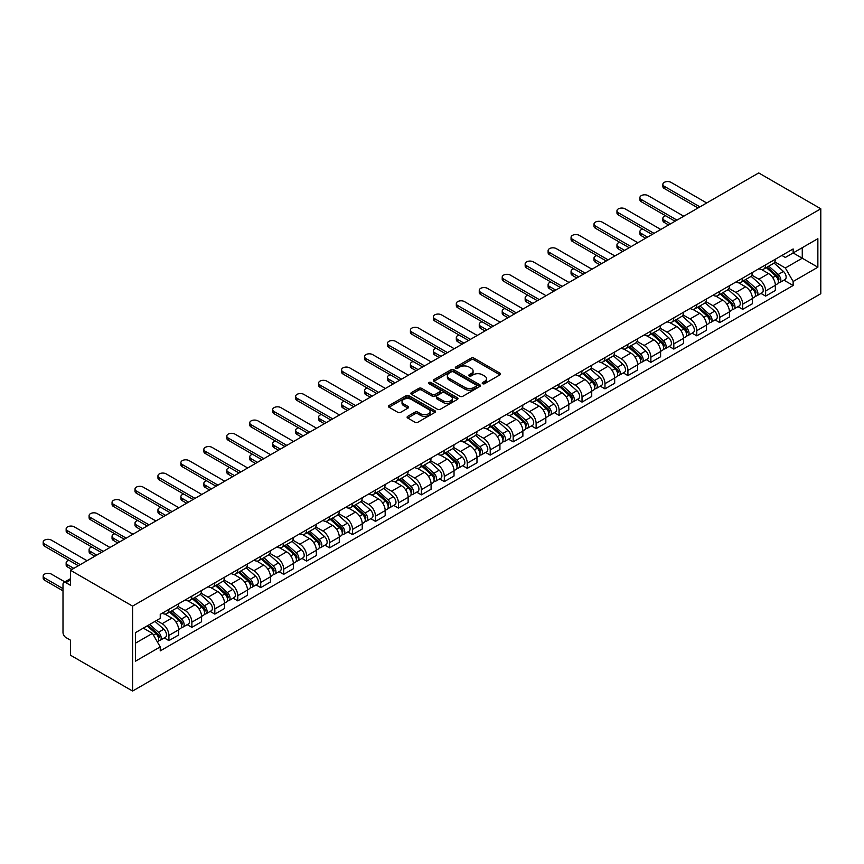 <?xml version="1.0" encoding="UTF-8"?>
<svg xmlns="http://www.w3.org/2000/svg" width="864" height="864" viewBox="0 0 864 864"><rect width="100%" height="100%" fill="white"/><g stroke="black" fill="none" stroke-linecap="round" stroke-linejoin="round"><path stroke-width="1.3" d="M482.62 383.692A1.426 0.821 0 0 0 484.639 383.692L499.975 374.836A2.041 1.177 0 0 0 500.58 374.004A2.041 1.177 0 0 0 499.975 373.172L473.99 358.16A2.041 1.177 0 0 0 471.096 358.16L455.76 367.016A1.426 0.821 0 0 0 455.339 367.6A1.426 0.821 0 0 0 455.76 368.183A1.426 0.821 0 0 0 457.78 368.183L459.767 367.038A6.534 3.769 0 0 1 469.001 367.038L471.172 368.291A6.534 3.769 0 0 1 473.083 370.958A6.534 3.769 0 0 1 471.172 373.626L469.184 374.771A1.426 0.821 0 0 0 468.763 375.354A1.426 0.821 0 0 0 469.184 375.937A1.426 0.821 0 0 0 471.204 375.937L473.191 374.792A6.534 3.769 0 0 1 482.436 374.792L484.596 376.045A6.534 3.769 0 0 1 486.518 378.713A6.534 3.769 0 0 1 484.596 381.38L482.62 382.525A1.426 0.821 0 0 0 482.198 383.108A1.426 0.821 0 0 0 482.62 383.692L482.62 382.525M407.7 416.351A2.041 1.177 0 0 0 407.106 417.193A2.041 1.177 0 0 0 407.7 418.025L415.001 422.237A2.041 1.177 0 0 0 417.884 422.237L434.927 412.398A2.041 1.177 0 0 0 435.521 411.566A2.041 1.177 0 0 0 434.927 410.724L408.931 395.723A2.041 1.177 0 0 0 406.048 395.723L389.005 405.562A2.041 1.177 0 0 0 388.4 406.393A2.041 1.177 0 0 0 389.005 407.225L397.807 412.312A2.041 1.177 0 0 0 400.702 412.312L407.992 408.1A2.041 1.177 0 0 0 408.596 407.268A2.041 1.177 0 0 0 407.992 406.436L403.628 403.909A5.465 3.154 0 0 1 402.03 401.684A5.465 3.154 0 0 1 405.4 398.768A5.465 3.154 0 0 1 411.35 399.449L428.458 409.331A5.465 3.154 0 0 1 430.067 411.566A5.465 3.154 0 0 1 426.686 414.472A5.465 3.154 0 0 1 420.736 413.791L417.884 412.15A2.041 1.177 0 0 0 415.001 412.15L407.7 416.351L407.7 418.025M132.581 606.118L70.492 570.283L758.711 172.94L820.8 208.786L132.581 606.118L132.581 691.06L820.8 293.717L820.8 208.786M459.907 396.306A2.041 1.177 0 0 0 462.791 396.306L479.833 386.467A2.041 1.177 0 0 0 480.438 385.636A2.041 1.177 0 0 0 479.833 384.804L453.838 369.792A2.041 1.177 0 0 0 450.954 369.792L433.912 379.631A2.041 1.177 0 0 0 433.318 380.462A2.041 1.177 0 0 0 433.912 381.294L459.907 396.306M429.505 384.005A1.426 0.821 0 0 1 430.952 384.21L457.358 399.449L440.338 409.266A2.041 1.177 0 0 1 437.454 409.266L411.458 394.265L418.748 390.085L418.748 388.379L411.458 392.591A2.041 1.177 0 0 0 410.864 393.433A2.041 1.177 0 0 0 411.458 394.265L411.458 392.591M418.748 390.085A2.041 1.177 0 0 1 421.643 390.085L421.643 388.379A2.041 1.177 0 0 0 418.748 388.379M421.643 388.379L432.184 394.47A2.041 1.177 0 0 0 435.067 394.47L439.906 391.673A2.041 1.177 0 0 0 440.51 390.841A2.041 1.177 0 0 0 439.906 390.01L428.933 383.67A1.426 0.821 0 0 1 428.512 383.087A1.426 0.821 0 0 1 429.397 382.331A1.426 0.821 0 0 1 430.952 382.504L457.38 397.764A2.041 1.177 0 0 1 457.974 398.596A2.041 1.177 0 0 1 457.38 399.427L457.38 397.764M70.492 570.283L70.492 585.317L65.934 582.682A4.158 2.398 -120 0 0 63.85 582.476A4.158 2.398 -120 0 0 62.996 584.377L62.996 632.459A4.158 2.398 -120 0 0 65.934 637.546L70.492 640.181L70.492 655.214L132.581 691.06M765.634 264.838A9.569 5.53 60 0 1 763.646 269.136L773.356 263.531A9.569 5.53 -120 0 0 775.343 259.232M751.853 275.152L758.862 279.202A9.569 5.53 60 0 1 765.634 290.92L775.343 285.314A9.569 5.53 -120 0 0 768.571 273.586L761.627 269.579M775.343 285.314L775.343 290.498L765.634 296.104L760.979 293.414M763.646 269.136A9.569 5.53 60 0 1 758.938 268.704M765.634 290.92L765.634 296.104M742.684 278.089A9.569 5.53 60 0 1 740.696 282.388L750.406 276.782A9.569 5.53 -120 0 0 752.393 272.484M738.029 306.666L742.684 309.344L752.393 303.739L752.393 298.566A9.569 5.53 -120 0 0 745.621 286.837L738.677 282.83M740.696 282.388A9.569 5.53 60 0 1 735.988 281.956M728.903 288.392L735.912 292.442A9.569 5.53 60 0 1 742.684 304.171L742.684 309.344M719.734 291.341A9.569 5.53 60 0 1 717.746 295.639L727.456 290.034A9.569 5.53 -120 0 0 729.443 285.736M715.079 319.907L719.734 322.596L729.443 316.991L729.443 311.818A9.569 5.53 -120 0 0 722.671 300.089L715.727 296.082M717.746 295.639A9.569 5.53 60 0 1 713.038 295.207M705.953 301.644L712.962 305.694A9.569 5.53 60 0 1 719.734 317.423L719.734 322.596M696.784 304.592A9.569 5.53 60 0 1 694.796 308.891L704.506 303.286A9.569 5.53 -120 0 0 706.493 298.987M692.118 333.158L696.784 335.848L706.493 330.242L706.493 325.058A9.569 5.53 -120 0 0 699.721 313.34L692.766 309.334M694.796 308.891A9.569 5.53 60 0 1 690.088 308.459M683.003 314.896L690.012 318.946A9.569 5.53 60 0 1 696.784 330.664L696.784 335.848M673.823 317.844A9.569 5.53 60 0 1 671.846 322.142L681.556 316.537A9.569 5.53 -120 0 0 683.543 312.239M669.168 346.41L673.834 349.099L683.543 343.494L683.543 338.31A9.569 5.53 -120 0 0 676.771 326.592L669.816 322.574M671.846 322.142A9.569 5.53 60 0 1 667.138 321.71M660.053 328.147L667.062 332.197A9.569 5.53 60 0 1 673.834 343.915L673.834 349.099M650.873 331.096A9.569 5.53 60 0 1 648.896 335.394L658.606 329.789A9.569 5.53 -120 0 0 660.582 325.49M646.218 359.662L650.873 362.351L660.593 356.746L660.593 351.562A9.569 5.53 -120 0 0 653.821 339.844L646.866 335.826M648.896 335.394A9.569 5.53 60 0 1 644.188 334.962M637.103 341.399L644.112 345.449A9.569 5.53 60 0 1 650.873 357.167L650.873 362.351M627.923 344.347A9.569 5.53 60 0 1 625.946 348.635L635.656 343.03A9.569 5.53 -120 0 0 637.632 338.742M623.268 372.913L627.923 375.602L637.632 369.997L637.632 364.813A9.569 5.53 -120 0 0 630.871 353.095L623.916 349.078M625.946 348.635A9.569 5.53 60 0 1 621.238 348.203M614.142 354.65L621.162 358.7A9.569 5.53 60 0 1 627.923 370.418L627.923 375.602M604.973 357.599A9.569 5.53 60 0 1 602.996 361.886L612.706 356.281A9.569 5.53 -120 0 0 614.682 351.983M600.318 386.165L604.973 388.854L614.682 383.249L614.682 378.065A9.569 5.53 -120 0 0 607.921 366.347L600.966 362.329M602.996 361.886A9.569 5.53 60 0 1 598.288 361.454M591.192 367.902L598.212 371.952A9.569 5.53 60 0 1 604.973 383.67L604.973 388.854M582.023 370.84A9.569 5.53 60 0 1 580.046 375.138L589.756 369.533A9.569 5.53 -120 0 0 591.732 365.234M577.368 399.416L582.023 402.106L591.732 396.5L591.732 391.316A9.569 5.53 -120 0 0 584.971 379.598L578.016 375.581M580.046 375.138A9.569 5.53 60 0 1 575.338 374.706M568.242 381.154L575.262 385.204A9.569 5.53 60 0 1 582.023 396.922L582.023 402.106M559.073 384.091A9.569 5.53 60 0 1 557.096 388.39L566.806 382.784A9.569 5.53 -120 0 0 568.782 378.486M554.418 412.668L559.073 415.357L568.782 409.741L568.782 404.568A9.569 5.53 -120 0 0 562.021 392.839L555.066 388.832M557.096 388.39A9.569 5.53 60 0 1 552.377 387.958M545.292 394.405L552.312 398.444A9.569 5.53 60 0 1 559.073 410.173L559.073 415.357M536.123 397.343A9.569 5.53 60 0 1 534.146 401.641L543.856 396.036A9.569 5.53 -120 0 0 545.832 391.738M531.468 425.92L536.123 428.598L545.832 422.993L545.832 417.82A9.569 5.53 -120 0 0 539.071 406.091L532.116 402.084M534.146 401.641A9.569 5.53 60 0 1 529.427 401.209M522.342 407.646L529.362 411.696A9.569 5.53 60 0 1 536.123 423.425L536.123 428.598M513.173 410.594A9.569 5.53 60 0 1 511.196 414.893L520.906 409.288A9.569 5.53 -120 0 0 522.882 404.989M508.518 439.16L513.173 441.85L522.882 436.244L522.882 431.071A9.569 5.53 -120 0 0 516.121 419.342L509.166 415.336M511.196 414.893A9.569 5.53 60 0 1 506.477 414.461M499.392 420.898L506.412 424.948A9.569 5.53 60 0 1 513.173 436.676L513.173 441.85M490.223 423.846A9.569 5.53 60 0 1 488.246 428.144L497.956 422.539A9.569 5.53 -120 0 0 499.932 418.241M485.568 452.412L490.223 455.101L499.932 449.496L499.932 444.312A9.569 5.53 -120 0 0 493.171 432.594L486.216 428.587M488.246 428.144A9.569 5.53 60 0 1 483.527 427.712M476.442 434.149L483.462 438.199A9.569 5.53 60 0 1 490.223 449.917L490.223 455.101M467.273 437.098A9.569 5.53 60 0 1 465.296 441.396L475.006 435.791A9.569 5.53 -120 0 0 476.982 431.492M462.618 465.664L467.273 468.353L476.982 462.748L476.982 457.564A9.569 5.53 -120 0 0 470.221 445.846L463.266 441.828M465.296 441.396A9.569 5.53 60 0 1 460.577 440.964M453.492 447.401L460.501 451.451A9.569 5.53 60 0 1 467.273 463.169L467.273 468.353M444.323 450.349A9.569 5.53 60 0 1 442.336 454.648L452.056 449.032A9.569 5.53 -120 0 0 454.032 444.744M439.668 478.915L444.323 481.604L454.032 475.999L454.032 470.815A9.569 5.53 -120 0 0 447.26 459.097L440.316 455.08M442.336 454.648A9.569 5.53 60 0 1 437.627 454.216M430.542 460.652L437.551 464.702A9.569 5.53 60 0 1 444.323 476.42L444.323 481.604M421.373 463.601A9.569 5.53 60 0 1 419.386 467.888L429.106 462.283A9.569 5.53 -120 0 0 431.082 457.996M416.718 492.167L421.373 494.856L431.082 489.251L431.082 484.067A9.569 5.53 -120 0 0 424.31 472.349L417.366 468.331M419.386 467.888A9.569 5.53 60 0 1 414.677 467.456M407.592 473.904L414.601 477.954A9.569 5.53 60 0 1 421.373 489.672L421.373 494.856M398.423 476.852A9.569 5.53 60 0 1 396.436 481.14L406.145 475.535A9.569 5.53 -120 0 0 408.132 471.236M393.768 505.418L398.423 508.108L408.132 502.502L408.132 497.318A9.569 5.53 -120 0 0 401.36 485.6L394.416 481.583M396.436 481.14A9.569 5.53 60 0 1 391.727 480.708M384.642 487.156L391.651 491.206A9.569 5.53 60 0 1 398.423 502.924L398.423 508.108M375.473 490.093A9.569 5.53 60 0 1 373.486 494.392L383.195 488.786A9.569 5.53 -120 0 0 385.182 484.488M370.818 518.67L375.473 521.359L385.182 515.754L385.182 510.57A9.569 5.53 -120 0 0 378.41 498.841L371.466 494.834M373.486 494.392A9.569 5.53 60 0 1 368.777 493.96M361.692 500.407L368.701 504.457A9.569 5.53 60 0 1 375.473 516.175L375.473 521.359M352.523 503.345A9.569 5.53 60 0 1 350.536 507.643L360.245 502.038A9.569 5.53 -120 0 0 362.232 497.74M347.868 531.922L352.523 534.611L362.232 528.995L362.232 523.822A9.569 5.53 -120 0 0 355.46 512.093L348.516 508.086M350.536 507.643A9.569 5.53 60 0 1 345.827 507.211M338.742 513.659L345.751 517.698A9.569 5.53 60 0 1 352.523 529.427L352.523 534.611M329.573 516.596A9.569 5.53 60 0 1 327.586 520.895L337.295 515.29A9.569 5.53 -120 0 0 339.282 510.991M324.918 545.173L329.573 547.852L339.282 542.246L339.282 537.073A9.569 5.53 -120 0 0 332.51 525.344L325.566 521.338M327.586 520.895A9.569 5.53 60 0 1 322.877 520.463M315.792 526.9L322.801 530.95A9.569 5.53 60 0 1 329.573 542.678L329.573 547.852M306.623 529.848A9.569 5.53 60 0 1 304.636 534.146L314.345 528.541A9.569 5.53 -120 0 0 316.332 524.243M301.968 558.414L306.623 561.103L316.332 555.498L316.332 550.314A9.569 5.53 -120 0 0 309.56 538.596L302.616 534.589M304.636 534.146A9.569 5.53 60 0 1 299.927 533.714M292.842 540.151L299.851 544.201A9.569 5.53 60 0 1 306.623 555.93L306.623 561.103M283.673 543.1A9.569 5.53 60 0 1 281.686 547.398L291.395 541.793A9.569 5.53 -120 0 0 293.382 537.494M279.018 571.666L283.673 574.355L293.382 568.75L293.382 563.566A9.569 5.53 -120 0 0 286.61 551.848L279.666 547.83M281.686 547.398A9.569 5.53 60 0 1 276.977 546.966M269.892 553.403L276.901 557.453A9.569 5.53 60 0 1 283.673 569.171L283.673 574.355M260.723 556.351A9.569 5.53 60 0 1 258.736 560.65L268.445 555.044A9.569 5.53 -120 0 0 270.432 550.746M256.068 584.917L260.723 587.606L270.432 582.001L270.432 576.817A9.569 5.53 -120 0 0 263.66 565.099L256.716 561.082M258.736 560.65A9.569 5.53 60 0 1 254.027 560.218M246.942 566.654L253.951 570.704A9.569 5.53 60 0 1 260.723 582.422L260.723 587.606M237.773 569.603A9.569 5.53 60 0 1 235.786 573.901L245.495 568.285A9.569 5.53 -120 0 0 247.482 563.998M233.118 598.169L237.773 600.858L247.482 595.253L247.482 590.069A9.569 5.53 -120 0 0 240.71 578.351L233.766 574.333M235.786 573.901A9.569 5.53 60 0 1 231.077 573.469M223.992 579.906L231.001 583.956A9.569 5.53 60 0 1 237.773 595.674L237.773 600.858M214.823 582.854A9.569 5.53 60 0 1 212.836 587.142L222.545 581.537A9.569 5.53 -120 0 0 224.532 577.249M210.157 611.42L214.823 614.11L224.532 608.504L224.532 603.32A9.569 5.53 -120 0 0 217.76 591.602L210.805 587.585M212.836 587.142A9.569 5.53 60 0 1 208.127 586.71M201.042 593.158L208.051 597.208A9.569 5.53 60 0 1 214.823 608.926L214.823 614.11M191.862 596.106A9.569 5.53 60 0 1 189.886 600.394L199.595 594.788A9.569 5.53 -120 0 0 201.582 590.49M187.207 624.672L191.873 627.361L201.582 621.756L201.582 616.572A9.569 5.53 -120 0 0 194.81 604.854L187.855 600.836M189.886 600.394A9.569 5.53 60 0 1 185.177 599.962M178.092 606.409L185.101 610.459A9.569 5.53 60 0 1 191.873 622.177L191.873 627.361M168.912 609.347A9.569 5.53 60 0 1 166.936 613.645L176.645 608.04A9.569 5.53 -120 0 0 178.621 603.742M164.257 637.924L168.912 640.613L178.632 635.008L178.632 629.824A9.569 5.53 -120 0 0 171.86 618.095L164.905 614.088M166.936 613.645A9.569 5.53 60 0 1 162.227 613.213M156.557 620.482L162.151 623.711A9.569 5.53 60 0 1 168.912 635.429L168.912 640.613M781.888 255.452L785.344 257.45L817.862 238.68L802.267 247.687L802.267 258.217L785.344 267.98L774.803 261.9M135.518 643.162L152.442 633.388L160.24 646.898L135.518 661.165L135.518 632.621L160.24 618.354L160.24 614.358L793.141 248.962L793.141 252.947L817.862 267.224L793.141 281.491L785.344 267.98M817.862 238.68L817.862 267.224M160.24 646.898L160.24 650.884L793.141 285.487L793.141 281.491M152.442 633.388L143.316 628.117M783.929 280.163L793.141 285.487M483.192 383.897L484.596 383.076A6.534 3.769 0 0 0 486.518 380.408L486.518 378.713M473.083 370.958L473.083 372.654A6.534 3.769 0 0 1 471.172 375.322L469.757 376.142M499.954 374.846L473.99 359.856A2.041 1.177 0 0 0 471.096 359.856L456.322 368.388M479.812 386.478L453.838 371.488A2.041 1.177 0 0 0 450.954 371.488L433.944 381.316M476.226 386.219A1.426 0.821 0 0 0 476.647 385.636A1.426 0.821 0 0 0 476.226 385.052L453.406 371.876A1.426 0.821 0 0 0 451.386 371.876L449.291 373.086A6.534 3.769 0 0 0 447.379 375.754A6.534 3.769 0 0 0 449.291 378.421L464.886 387.428A6.534 3.769 0 0 0 474.131 387.428L476.226 386.219L476.226 387.914A1.426 0.821 0 0 0 476.647 387.331L476.647 385.636M447.379 375.754L447.379 377.449A6.534 3.769 0 0 0 449.291 380.117L449.291 378.421M476.226 387.914L474.131 389.124A6.534 3.769 0 0 1 464.886 389.124L449.291 380.117M421.643 390.085L432.184 396.166A2.041 1.177 0 0 0 435.067 396.166L439.906 393.379A2.041 1.177 0 0 0 440.51 392.537L440.51 390.841M443.124 400.788A5.465 3.154 0 0 0 449.075 401.468A5.465 3.154 0 0 0 452.444 398.552A5.465 3.154 0 0 0 450.846 396.328L444.82 392.839A2.041 1.177 0 0 0 441.925 392.839L437.087 395.636A2.041 1.177 0 0 0 436.493 396.468A2.041 1.177 0 0 0 437.087 397.3L443.124 400.788L443.124 402.484A5.465 3.154 0 0 0 449.075 403.164A5.465 3.154 0 0 0 452.444 400.259L452.444 398.552M436.493 396.468L436.493 398.174A2.041 1.177 0 0 0 437.087 399.006L437.087 397.3M443.124 402.484L437.087 399.006M430.067 411.566L430.067 413.262A5.465 3.154 0 0 1 426.686 416.178A5.465 3.154 0 0 1 420.736 415.487L417.884 413.845A2.041 1.177 0 0 0 415.001 413.845L407.732 418.036M402.03 401.684L402.03 403.38A5.465 3.154 0 0 0 403.628 405.616L403.628 403.909M407.97 408.121L403.628 405.616M434.927 410.724L434.927 412.398L408.931 397.418A2.041 1.177 0 0 0 406.048 397.418L389.027 407.246M766.292 267.613L775.645 275.951A5.206 3.002 60 0 1 777.276 283.997L775.343 285.12M766.541 267.829L770.947 270.378M665.658 215.784A4.784 2.765 -0 0 0 662.861 218.3A4.784 2.765 -0 0 0 664.265 220.244L670.518 223.862M767.243 267.062L777.643 276.35A2.495 1.436 60 0 1 778.432 280.217A2.495 1.436 60 0 1 778.205 280.303M768.798 266.166L778.151 274.514A5.206 3.002 60 0 1 779.782 282.55A5.206 3.002 60 0 1 778.205 282.722M774.014 263.034L783.443 271.458A5.206 3.002 60 0 1 785.074 279.493L779.782 282.55M668.606 224.964L664.265 222.458A4.784 2.765 180 0 1 662.861 220.504L662.861 218.3M698.026 207.976L664.265 188.482A4.784 2.765 180 0 1 662.861 186.527L662.861 184.324A4.784 2.765 -0 0 0 664.265 186.278L699.937 206.874M706.709 202.964L671.036 182.369A4.784 2.765 -0 0 0 665.82 181.764A4.784 2.765 -0 0 0 662.861 184.324M743.342 280.865L752.695 289.202A5.206 3.002 60 0 1 754.326 297.248L752.393 298.372M743.591 281.081L747.997 283.619M642.708 229.036A4.784 2.765 -0 0 0 639.911 231.541A4.784 2.765 -0 0 0 641.315 233.496L647.568 237.114M744.282 280.314L754.693 289.602A2.495 1.436 60 0 1 755.482 293.458A2.495 1.436 60 0 1 755.255 293.555M745.848 279.418L755.201 287.766A5.206 3.002 60 0 1 756.832 295.801A5.206 3.002 60 0 1 755.255 295.974M751.064 276.286L760.493 284.699A5.206 3.002 60 0 1 762.124 292.745L756.832 295.801M645.656 238.216L641.315 235.71A4.784 2.765 180 0 1 639.911 233.755L639.911 231.541M720.392 294.106L729.745 302.454A5.206 3.002 60 0 1 731.376 310.5L729.432 311.623M720.641 294.332L725.047 296.87M619.758 242.287A4.784 2.765 -0 0 0 616.961 244.793A4.784 2.765 -0 0 0 618.365 246.748L624.618 250.355M721.332 293.566L731.743 302.854A2.495 1.436 60 0 1 732.532 306.709A2.495 1.436 60 0 1 732.294 306.806M722.898 292.669L732.251 301.007A5.206 3.002 60 0 1 733.882 309.053A5.206 3.002 60 0 1 732.305 309.226M728.104 289.537L737.543 297.95A5.206 3.002 60 0 1 739.174 305.996L733.882 309.053M622.706 251.467L618.365 248.962A4.784 2.765 180 0 1 616.961 247.007L616.961 244.793M675.076 221.227L641.315 201.733A4.784 2.765 180 0 1 639.911 199.778L639.911 197.575A4.784 2.765 -0 0 0 641.315 199.519L676.987 220.126M683.759 216.216L648.086 195.62A4.784 2.765 -0 0 0 642.87 195.016A4.784 2.765 -0 0 0 639.911 197.575M652.126 234.479L618.365 214.985A4.784 2.765 180 0 1 616.961 213.03L616.961 210.816A4.784 2.765 -0 0 0 618.365 212.771L654.037 233.366M660.809 229.468L625.136 208.872A4.784 2.765 -0 0 0 619.92 208.267A4.784 2.765 -0 0 0 616.961 210.816M697.442 307.357L706.795 315.706A5.206 3.002 60 0 1 708.426 323.752L706.482 324.875M697.691 307.584L702.097 310.122M596.808 255.539A4.784 2.765 -0 0 0 594.011 258.044A4.784 2.765 -0 0 0 595.415 259.999L601.668 263.606M698.382 306.817L708.793 316.105A2.495 1.436 60 0 1 709.571 319.961A2.495 1.436 60 0 1 709.344 320.058M699.948 305.921L709.301 314.258A5.206 3.002 60 0 1 710.932 322.304A5.206 3.002 60 0 1 709.355 322.477M705.154 302.789L714.593 311.202A5.206 3.002 60 0 1 716.224 319.248L710.932 322.304M599.756 264.719L595.415 262.213A4.784 2.765 180 0 1 594.011 260.258L594.011 258.044M674.492 320.609L683.845 328.957A5.206 3.002 60 0 1 685.476 337.003L683.532 338.116M674.741 320.836L679.136 323.374M573.847 268.79A4.784 2.765 -0 0 0 571.061 271.296A4.784 2.765 -0 0 0 572.465 273.251L578.718 276.858M675.432 320.069L685.843 329.357A2.495 1.436 60 0 1 686.621 333.212A2.495 1.436 60 0 1 686.394 333.299M676.998 319.172L686.34 327.51A5.206 3.002 60 0 1 687.982 335.556A5.206 3.002 60 0 1 686.405 335.718M682.204 316.04L691.643 324.454A5.206 3.002 60 0 1 693.274 332.5L687.982 335.556M576.806 277.96L572.465 275.454A4.784 2.765 180 0 1 571.061 273.51L571.061 271.296M651.542 333.86L660.895 342.209A5.206 3.002 60 0 1 662.526 350.255L660.582 351.367M651.791 334.087L656.186 336.625M550.897 282.031A4.784 2.765 -0 0 0 548.111 284.548A4.784 2.765 -0 0 0 549.515 286.502L555.768 290.11M652.482 333.32L662.893 342.608A2.495 1.436 60 0 1 663.671 346.464A2.495 1.436 60 0 1 663.444 346.55M654.037 332.413L663.39 340.762A5.206 3.002 60 0 1 665.032 348.808A5.206 3.002 60 0 1 663.455 348.97M659.254 329.292L668.693 337.705A5.206 3.002 60 0 1 670.324 345.751L665.032 348.808M553.856 291.211L549.515 288.706A4.784 2.765 180 0 1 548.111 286.751L548.111 284.548M629.176 247.73L595.415 228.236A4.784 2.765 180 0 1 594.011 226.282L594.011 224.068A4.784 2.765 -0 0 0 595.415 226.022L631.087 246.618M637.859 242.719L602.186 222.113A4.784 2.765 -0 0 0 596.97 221.519A4.784 2.765 -0 0 0 594.011 224.068M606.226 260.971L572.465 241.488A4.784 2.765 180 0 1 571.061 239.533L571.061 237.319A4.784 2.765 -0 0 0 572.465 239.274L608.137 259.87M614.909 255.96L579.236 235.364A4.784 2.765 -0 0 0 574.02 234.77A4.784 2.765 -0 0 0 571.061 237.319M583.276 274.223L549.515 254.729A4.784 2.765 180 0 1 548.111 252.785L548.111 250.571A4.784 2.765 -0 0 0 549.515 252.526L585.187 273.121M591.959 269.212L556.276 248.616A4.784 2.765 -0 0 0 551.07 248.022A4.784 2.765 -0 0 0 548.111 250.571M628.592 347.112L637.945 355.46A5.206 3.002 60 0 1 639.576 363.496L637.632 364.619M628.841 347.328L633.236 349.877M527.947 295.283A4.784 2.765 -0 0 0 525.161 297.799A4.784 2.765 -0 0 0 526.565 299.754L532.818 303.361M629.532 346.572L639.943 355.849A2.495 1.436 60 0 1 640.721 359.716A2.495 1.436 60 0 1 640.494 359.802M631.087 345.665L640.44 354.013A5.206 3.002 60 0 1 642.082 362.059A5.206 3.002 60 0 1 640.505 362.221M636.304 342.533L645.743 350.957A5.206 3.002 60 0 1 647.374 359.003L642.082 362.059M530.906 304.463L526.565 301.957A4.784 2.765 180 0 1 525.161 300.002L525.161 297.799M560.326 287.474L526.565 267.98A4.784 2.765 180 0 1 525.161 266.026L525.161 263.822A4.784 2.765 -0 0 0 526.565 265.777L562.237 286.373M569.009 282.463L533.326 261.868A4.784 2.765 -0 0 0 528.12 261.274A4.784 2.765 -0 0 0 525.161 263.822M605.642 360.364L614.995 368.712A5.206 3.002 60 0 1 616.626 376.747L614.682 377.87M605.891 360.58L610.286 363.128M504.997 308.534A4.784 2.765 -0 0 0 502.211 311.051A4.784 2.765 -0 0 0 503.615 313.006L509.868 316.613M606.582 359.813L616.993 369.101A2.495 1.436 60 0 1 617.771 372.967A2.495 1.436 60 0 1 617.544 373.054M608.137 358.916L617.49 367.265A5.206 3.002 60 0 1 619.132 375.311A5.206 3.002 60 0 1 617.555 375.473M613.354 355.784L622.793 364.208A5.206 3.002 60 0 1 624.424 372.254L619.132 375.311M507.956 317.714L503.615 315.209A4.784 2.765 180 0 1 502.211 313.254L502.211 311.051M537.376 300.726L503.615 281.232A4.784 2.765 180 0 1 502.211 279.277L502.211 277.074A4.784 2.765 -0 0 0 503.615 279.029L539.287 299.624M546.059 295.715L510.376 275.119A4.784 2.765 -0 0 0 505.159 274.525A4.784 2.765 -0 0 0 502.211 277.074M582.692 373.615L592.045 381.953A5.206 3.002 60 0 1 593.676 389.999L591.732 391.122M582.941 373.831L587.336 376.38M482.047 321.786A4.784 2.765 -0 0 0 479.261 324.302A4.784 2.765 -0 0 0 480.665 326.257L486.918 329.864M583.632 373.064L594.043 382.352A2.495 1.436 60 0 1 594.821 386.219A2.495 1.436 60 0 1 594.594 386.305M585.187 372.168L594.54 380.516A5.206 3.002 60 0 1 596.171 388.562A5.206 3.002 60 0 1 594.605 388.724M590.404 369.036L599.843 377.46A5.206 3.002 60 0 1 601.474 385.495L596.171 388.562M484.996 330.966L480.665 328.46A4.784 2.765 180 0 1 479.261 326.506L479.261 324.302M514.426 313.978L480.665 294.484A4.784 2.765 180 0 1 479.261 292.529L479.261 290.326A4.784 2.765 -0 0 0 480.665 292.28L516.337 312.876M523.109 308.966L487.426 288.371A4.784 2.765 -0 0 0 482.209 287.766A4.784 2.765 -0 0 0 479.261 290.326M559.742 386.867L569.095 395.204A5.206 3.002 60 0 1 570.726 403.25L568.782 404.374M559.991 387.083L564.386 389.621M459.097 335.038A4.784 2.765 -0 0 0 456.311 337.554A4.784 2.765 -0 0 0 457.715 339.498L463.968 343.116M560.682 386.316L571.093 395.604A2.495 1.436 60 0 1 571.871 399.47A2.495 1.436 60 0 1 571.644 399.557M562.237 385.42L571.59 393.768A5.206 3.002 60 0 1 573.221 401.803A5.206 3.002 60 0 1 571.655 401.976M567.454 382.288L576.893 390.712A5.206 3.002 60 0 1 578.524 398.747L573.221 401.803M462.046 344.218L457.715 341.712A4.784 2.765 180 0 1 456.311 339.757L456.311 337.554M491.476 327.229L457.715 307.735A4.784 2.765 180 0 1 456.311 305.78L456.311 303.577A4.784 2.765 -0 0 0 457.715 305.532L493.387 326.128M500.159 322.218L464.476 301.622A4.784 2.765 -0 0 0 459.259 301.018A4.784 2.765 -0 0 0 456.311 303.577M536.792 400.118L546.145 408.456A5.206 3.002 60 0 1 547.776 416.502L545.832 417.625M537.041 400.334L541.436 402.872M436.147 348.289A4.784 2.765 -0 0 0 433.361 350.795A4.784 2.765 -0 0 0 434.765 352.75L441.007 356.368M537.732 399.568L548.143 408.856A2.495 1.436 60 0 1 548.921 412.711A2.495 1.436 60 0 1 548.694 412.808M539.287 398.671L548.64 407.02A5.206 3.002 60 0 1 550.271 415.055A5.206 3.002 60 0 1 548.705 415.228M544.504 395.539L553.943 403.952A5.206 3.002 60 0 1 555.574 411.998L550.271 415.055M439.096 357.469L434.765 354.964A4.784 2.765 180 0 1 433.361 353.009L433.361 350.795M513.842 413.359L523.195 421.708A5.206 3.002 60 0 1 524.826 429.754L522.882 430.877M514.091 413.586L518.486 416.124M413.197 361.541A4.784 2.765 -0 0 0 410.411 364.046A4.784 2.765 -0 0 0 411.815 366.001L418.057 369.608M514.782 412.819L525.193 422.107A2.495 1.436 60 0 1 525.971 425.963A2.495 1.436 60 0 1 525.744 426.06M516.337 411.923L525.69 420.26A5.206 3.002 60 0 1 527.321 428.306A5.206 3.002 60 0 1 525.755 428.479M521.554 408.791L530.993 417.204A5.206 3.002 60 0 1 532.624 425.25L527.321 428.306M416.146 370.721L411.815 368.215A4.784 2.765 180 0 1 410.411 366.26L410.411 364.046M490.892 426.611L500.245 434.959A5.206 3.002 60 0 1 501.876 443.005L499.932 444.128M491.141 426.838L495.536 429.376M390.247 374.792A4.784 2.765 -0 0 0 387.461 377.298A4.784 2.765 -0 0 0 388.865 379.253L395.107 382.86M491.832 426.071L502.232 435.359A2.495 1.436 60 0 1 503.021 439.214A2.495 1.436 60 0 1 502.794 439.312M493.387 425.174L502.74 433.512A5.206 3.002 60 0 1 504.371 441.558A5.206 3.002 60 0 1 502.805 441.731M498.604 422.042L508.032 430.456A5.206 3.002 60 0 1 509.674 438.502L504.371 441.558M393.196 383.972L388.865 381.467A4.784 2.765 180 0 1 387.461 379.512L387.461 377.298M467.942 439.862L477.284 448.211A5.206 3.002 60 0 1 478.926 456.257L476.982 457.369M468.18 440.089L472.586 442.627M367.297 388.044A4.784 2.765 -0 0 0 364.511 390.55A4.784 2.765 -0 0 0 365.904 392.504L372.157 396.112M468.882 439.322L479.282 448.61A2.495 1.436 60 0 1 480.071 452.466A2.495 1.436 60 0 1 479.844 452.552M470.437 438.426L479.79 446.764A5.206 3.002 60 0 1 481.421 454.81A5.206 3.002 60 0 1 479.855 454.972M475.654 435.294L485.082 443.707A5.206 3.002 60 0 1 486.724 451.753L481.421 454.81M370.246 397.213L365.904 394.708A4.784 2.765 180 0 1 364.511 392.764L364.511 390.55M444.982 453.114L454.334 461.462A5.206 3.002 60 0 1 455.976 469.508L454.032 470.621M445.23 453.341L449.636 455.879M344.347 401.285A4.784 2.765 -0 0 0 341.561 403.801A4.784 2.765 -0 0 0 342.954 405.756L349.207 409.363M445.932 452.574L456.332 461.851A2.495 1.436 60 0 1 457.121 465.718A2.495 1.436 60 0 1 456.894 465.804M447.487 451.667L456.84 460.015A5.206 3.002 60 0 1 458.471 468.061A5.206 3.002 60 0 1 456.905 468.223M452.704 448.546L462.132 456.959A5.206 3.002 60 0 1 463.774 465.005L458.471 468.061M347.296 410.465L342.954 407.959A4.784 2.765 180 0 1 341.561 406.004L341.561 403.801M422.032 466.366L431.384 474.714A5.206 3.002 60 0 1 433.026 482.749L431.082 483.872M422.28 466.582L426.686 469.13M321.397 414.536A4.784 2.765 -0 0 0 318.611 417.053A4.784 2.765 -0 0 0 320.004 419.008L326.257 422.615M422.982 465.826L433.382 475.103A2.495 1.436 60 0 1 434.171 478.969A2.495 1.436 60 0 1 433.944 479.056M424.537 464.918L433.89 473.267A5.206 3.002 60 0 1 435.521 481.313A5.206 3.002 60 0 1 433.955 481.475M429.754 461.786L439.182 470.21A5.206 3.002 60 0 1 440.824 478.256L435.521 481.313M324.346 423.716L320.004 421.211A4.784 2.765 180 0 1 318.611 419.256L318.611 417.053M468.526 340.481L434.765 320.987A4.784 2.765 180 0 1 433.361 319.032L433.361 316.829A4.784 2.765 -0 0 0 434.765 318.773L470.437 339.379M477.209 335.47L441.526 314.874A4.784 2.765 -0 0 0 436.309 314.269A4.784 2.765 -0 0 0 433.361 316.829M445.576 353.732L411.815 334.238A4.784 2.765 180 0 1 410.411 332.284L410.411 330.07A4.784 2.765 -0 0 0 411.815 332.024L447.487 352.62M454.248 348.721L418.576 328.126A4.784 2.765 -0 0 0 413.359 327.521A4.784 2.765 -0 0 0 410.411 330.07M422.626 366.984L388.865 347.49A4.784 2.765 180 0 1 387.461 345.535L387.461 343.321A4.784 2.765 -0 0 0 388.865 345.276L424.537 365.872M431.298 361.973L395.626 341.366A4.784 2.765 -0 0 0 390.409 340.772A4.784 2.765 -0 0 0 387.461 343.321M399.676 380.225L365.904 360.742A4.784 2.765 180 0 1 364.511 358.787L364.511 356.573A4.784 2.765 -0 0 0 365.904 358.528L401.587 379.123M408.348 375.214L372.676 354.618A4.784 2.765 -0 0 0 367.459 354.024A4.784 2.765 -0 0 0 364.511 356.573M376.726 393.476L342.954 373.982A4.784 2.765 180 0 1 341.561 372.038L341.561 369.824A4.784 2.765 -0 0 0 342.954 371.779L378.637 392.375M385.398 388.465L349.726 367.87A4.784 2.765 -0 0 0 344.509 367.276A4.784 2.765 -0 0 0 341.561 369.824M353.776 406.728L320.004 387.234A4.784 2.765 180 0 1 318.611 385.279L318.611 383.076A4.784 2.765 -0 0 0 320.004 385.031L355.687 405.626M362.448 401.717L326.776 381.121A4.784 2.765 -0 0 0 321.559 380.527A4.784 2.765 -0 0 0 318.611 383.076M399.082 479.617L408.434 487.966A5.206 3.002 60 0 1 410.076 496.001L408.132 497.124M399.33 479.833L403.736 482.382M298.447 427.788A4.784 2.765 -0 0 0 295.661 430.304A4.784 2.765 -0 0 0 297.054 432.259L303.307 435.866M400.032 479.066L410.432 488.354A2.495 1.436 60 0 1 411.221 492.221A2.495 1.436 60 0 1 410.994 492.307M401.587 478.17L410.94 486.518A5.206 3.002 60 0 1 412.571 494.564A5.206 3.002 60 0 1 411.005 494.726M406.804 475.038L416.232 483.462A5.206 3.002 60 0 1 417.863 491.497L412.571 494.564M301.396 436.968L297.054 434.462A4.784 2.765 180 0 1 295.661 432.508L295.661 430.304M330.826 419.98L297.054 400.486A4.784 2.765 180 0 1 295.661 398.531L295.661 396.328A4.784 2.765 -0 0 0 297.054 398.282L332.737 418.878M339.498 414.968L303.826 394.373A4.784 2.765 -0 0 0 298.609 393.768A4.784 2.765 -0 0 0 295.661 396.328M376.132 492.869L385.484 501.206A5.206 3.002 60 0 1 387.115 509.252L385.182 510.376M376.38 493.085L380.786 495.634M275.497 441.04A4.784 2.765 -0 0 0 272.7 443.556A4.784 2.765 -0 0 0 274.104 445.511L280.357 449.118M377.082 492.318L387.482 501.606A2.495 1.436 60 0 1 388.271 505.472A2.495 1.436 60 0 1 388.044 505.559M378.637 491.422L387.99 499.77A5.206 3.002 60 0 1 389.621 507.805A5.206 3.002 60 0 1 388.055 507.978M383.854 488.29L393.282 496.714A5.206 3.002 60 0 1 394.913 504.749L389.621 507.805M278.446 450.22L274.104 447.714A4.784 2.765 180 0 1 272.7 445.759L272.7 443.556M307.876 433.231L274.104 413.737A4.784 2.765 180 0 1 272.7 411.782L272.7 409.579A4.784 2.765 -0 0 0 274.104 411.534L309.787 432.13M316.548 428.22L280.876 407.624A4.784 2.765 -0 0 0 275.659 407.02A4.784 2.765 -0 0 0 272.7 409.579M353.182 506.12L362.534 514.458A5.206 3.002 60 0 1 364.165 522.504L362.232 523.627M353.43 506.336L357.836 508.874M252.547 454.291A4.784 2.765 -0 0 0 249.75 456.797A4.784 2.765 -0 0 0 251.154 458.752L257.407 462.37M354.132 505.57L364.532 514.858A2.495 1.436 60 0 1 365.321 518.713A2.495 1.436 60 0 1 365.094 518.81M355.687 504.673L365.04 513.022A5.206 3.002 60 0 1 366.671 521.057A5.206 3.002 60 0 1 365.105 521.23M360.904 501.541L370.332 509.965A5.206 3.002 60 0 1 371.963 518L366.671 521.057M255.496 463.471L251.154 460.966A4.784 2.765 180 0 1 249.75 459.011L249.75 456.797M284.915 446.483L251.154 426.989A4.784 2.765 180 0 1 249.75 425.034L249.75 422.831A4.784 2.765 -0 0 0 251.154 424.775L286.837 445.381M293.598 441.472L257.926 420.876A4.784 2.765 -0 0 0 252.709 420.271A4.784 2.765 -0 0 0 249.75 422.831M330.232 519.372L339.584 527.71A5.206 3.002 60 0 1 341.215 535.756L339.282 536.879M330.48 519.588L334.886 522.126M229.597 467.543A4.784 2.765 -0 0 0 226.8 470.048A4.784 2.765 -0 0 0 228.204 472.003L234.457 475.61M331.182 518.821L341.582 528.109A2.495 1.436 60 0 1 342.371 531.965A2.495 1.436 60 0 1 342.144 532.062M332.737 517.925L342.09 526.273A5.206 3.002 60 0 1 343.721 534.308A5.206 3.002 60 0 1 342.144 534.481M337.954 514.793L347.382 523.206A5.206 3.002 60 0 1 349.013 531.252L343.721 534.308M232.546 476.723L228.204 474.217A4.784 2.765 180 0 1 226.8 472.262L226.8 470.048M261.965 459.734L228.204 440.24A4.784 2.765 180 0 1 226.8 438.286L226.8 436.072A4.784 2.765 -0 0 0 228.204 438.026L263.876 458.633M270.648 454.723L234.976 434.128A4.784 2.765 -0 0 0 229.759 433.523A4.784 2.765 -0 0 0 226.8 436.072M307.282 532.613L316.634 540.961A5.206 3.002 60 0 1 318.265 549.007L316.332 550.13M307.53 532.84L311.936 535.378M206.647 480.794A4.784 2.765 -0 0 0 203.85 483.3A4.784 2.765 -0 0 0 205.254 485.255L211.507 488.862M308.232 532.073L318.632 541.361A2.495 1.436 60 0 1 319.421 545.216A2.495 1.436 60 0 1 319.194 545.314M309.787 531.176L319.14 539.514A5.206 3.002 60 0 1 320.771 547.56A5.206 3.002 60 0 1 319.194 547.733M315.004 528.044L324.432 536.458A5.206 3.002 60 0 1 326.063 544.504L320.771 547.56M209.596 489.974L205.254 487.469A4.784 2.765 180 0 1 203.85 485.514L203.85 483.3M239.015 472.986L205.254 453.492A4.784 2.765 180 0 1 203.85 451.537L203.85 449.323A4.784 2.765 -0 0 0 205.254 451.278L240.926 471.874M247.698 467.975L212.026 447.368A4.784 2.765 -0 0 0 206.809 446.774A4.784 2.765 -0 0 0 203.85 449.323M284.332 545.864L293.684 554.213A5.206 3.002 60 0 1 295.315 562.259L293.382 563.371M284.58 546.091L288.986 548.629M183.697 494.046A4.784 2.765 -0 0 0 180.9 496.552A4.784 2.765 -0 0 0 182.304 498.506L188.557 502.114M285.282 545.324L295.682 554.612A2.495 1.436 60 0 1 296.471 558.468A2.495 1.436 60 0 1 296.244 558.565M286.837 544.428L296.19 552.766A5.206 3.002 60 0 1 297.821 560.812A5.206 3.002 60 0 1 296.244 560.974M292.054 541.296L301.482 549.709A5.206 3.002 60 0 1 303.113 557.755L297.821 560.812M186.646 503.215L182.304 500.72A4.784 2.765 180 0 1 180.9 498.766L180.9 496.552M216.065 486.238L182.304 466.744A4.784 2.765 180 0 1 180.9 464.789L180.9 462.575A4.784 2.765 -0 0 0 182.304 464.53L217.976 485.125M224.748 481.226L189.076 460.62A4.784 2.765 -0 0 0 183.859 460.026A4.784 2.765 -0 0 0 180.9 462.575M261.382 559.116L270.734 567.464A5.206 3.002 60 0 1 272.365 575.51L270.432 576.623M261.63 559.343L266.036 561.881M160.747 507.298A4.784 2.765 -0 0 0 157.95 509.803A4.784 2.765 -0 0 0 159.354 511.758L165.607 515.365M262.321 558.576L272.732 567.864A2.495 1.436 60 0 1 273.521 571.72A2.495 1.436 60 0 1 273.283 571.806M263.887 557.669L273.24 566.017A5.206 3.002 60 0 1 274.871 574.063A5.206 3.002 60 0 1 273.294 574.225M269.104 554.548L278.532 562.961A5.206 3.002 60 0 1 280.163 571.007L274.871 574.063M163.696 516.467L159.354 513.961A4.784 2.765 180 0 1 157.95 512.017L157.95 509.803M193.115 499.478L159.354 479.995A4.784 2.765 180 0 1 157.95 478.04L157.95 475.826A4.784 2.765 -0 0 0 159.354 477.781L195.026 498.377M201.798 494.467L166.126 473.872A4.784 2.765 -0 0 0 160.909 473.278A4.784 2.765 -0 0 0 157.95 475.826M238.432 572.368L247.784 580.716A5.206 3.002 60 0 1 249.415 588.751L247.471 589.874M238.68 572.594L243.086 575.132M137.797 520.538A4.784 2.765 -0 0 0 135 523.055A4.784 2.765 -0 0 0 136.404 525.01L142.657 528.617M239.371 571.828L249.782 581.105A2.495 1.436 60 0 1 250.571 584.971A2.495 1.436 60 0 1 250.333 585.058M240.937 570.92L250.29 579.269A5.206 3.002 60 0 1 251.921 587.315A5.206 3.002 60 0 1 250.344 587.477M246.143 567.799L255.582 576.212A5.206 3.002 60 0 1 257.213 584.258L251.921 587.315M140.746 529.718L136.404 527.213A4.784 2.765 180 0 1 135 525.258L135 523.055M170.165 512.73L136.404 493.236A4.784 2.765 180 0 1 135 491.292L135 489.078A4.784 2.765 -0 0 0 136.404 491.033L172.076 511.628M178.848 507.719L143.176 487.123A4.784 2.765 -0 0 0 137.959 486.529A4.784 2.765 -0 0 0 135 489.078M215.482 585.619L224.834 593.968A5.206 3.002 60 0 1 226.465 602.003L224.521 603.126M215.73 585.835L220.136 588.384M114.847 533.79A4.784 2.765 -0 0 0 112.05 536.306A4.784 2.765 -0 0 0 113.454 538.261L119.707 541.868M216.421 585.079L226.832 594.356A2.495 1.436 60 0 1 227.61 598.223A2.495 1.436 60 0 1 227.383 598.309M217.987 584.172L227.34 592.52A5.206 3.002 60 0 1 228.971 600.566A5.206 3.002 60 0 1 227.394 600.728M223.193 581.04L232.632 589.464A5.206 3.002 60 0 1 234.263 597.51L228.971 600.566M117.796 542.97L113.454 540.464A4.784 2.765 180 0 1 112.05 538.51L112.05 536.306M147.215 525.982L113.454 506.488A4.784 2.765 180 0 1 112.05 504.533L112.05 502.33A4.784 2.765 -0 0 0 113.454 504.284L149.126 524.88M155.898 520.97L120.226 500.375A4.784 2.765 -0 0 0 115.009 499.781A4.784 2.765 -0 0 0 112.05 502.33M192.532 598.871L201.884 607.219A5.206 3.002 60 0 1 203.515 615.254L201.571 616.378M192.78 599.087L197.176 601.636M91.886 547.042A4.784 2.765 -0 0 0 89.1 549.558A4.784 2.765 -0 0 0 90.504 551.513L96.757 555.12M193.471 598.32L203.882 607.608A2.495 1.436 60 0 1 204.66 611.474A2.495 1.436 60 0 1 204.433 611.561M195.037 597.424L204.379 605.772A5.206 3.002 60 0 1 206.021 613.818A5.206 3.002 60 0 1 204.444 613.98M200.243 594.292L209.682 602.716A5.206 3.002 60 0 1 211.313 610.751L206.021 613.818M94.846 556.222L90.504 553.716A4.784 2.765 180 0 1 89.1 551.761L89.1 549.558M124.265 539.233L90.504 519.739A4.784 2.765 180 0 1 89.1 517.784L89.1 515.581A4.784 2.765 -0 0 0 90.504 517.536L126.176 538.132M132.948 534.222L97.265 513.626A4.784 2.765 -0 0 0 92.059 513.022A4.784 2.765 -0 0 0 89.1 515.581M169.582 612.122L178.934 620.46A5.206 3.002 60 0 1 180.565 628.506L178.621 629.629M169.83 612.338L174.226 614.887M68.936 560.293A4.784 2.765 -0 0 0 66.15 562.81A4.784 2.765 -0 0 0 67.554 564.754L73.807 568.372M170.521 611.572L180.932 620.86A2.495 1.436 60 0 1 181.71 624.726A2.495 1.436 60 0 1 181.483 624.812M172.076 610.675L181.429 619.024A5.206 3.002 60 0 1 183.071 627.059A5.206 3.002 60 0 1 181.494 627.232M177.293 607.543L186.732 615.967A5.206 3.002 60 0 1 188.363 624.002L183.071 627.059M71.896 569.473L67.554 566.968A4.784 2.765 180 0 1 66.15 565.013L66.15 562.81M101.315 552.485L67.554 532.991A4.784 2.765 180 0 1 66.15 531.036L66.15 528.833A4.784 2.765 -0 0 0 67.554 530.788L103.226 551.383M109.998 547.474L74.315 526.878A4.784 2.765 -0 0 0 69.109 526.273A4.784 2.765 -0 0 0 66.15 528.833M147.204 625.882L155.984 633.712A5.206 3.002 60 0 1 157.615 641.758L157.356 641.909M147.29 625.828L151.276 628.128M64.865 581.893L51.365 574.106A4.784 2.765 -0 0 0 46.159 573.502A4.784 2.765 -0 0 0 43.2 576.05A4.784 2.765 -0 0 0 44.604 578.005L62.996 588.622M148.144 625.331L157.982 634.111A2.495 1.436 60 0 1 158.76 637.967A2.495 1.436 60 0 1 158.533 638.064M149.699 624.434L158.479 632.275A5.206 3.002 60 0 1 160.121 640.31A5.206 3.002 60 0 1 158.544 640.483M155.002 621.378L163.782 629.208A5.206 3.002 60 0 1 165.413 637.254L160.121 640.31M62.996 590.836L44.604 580.219A4.784 2.765 180 0 1 43.2 578.264L43.2 576.05M78.365 565.736L44.604 546.242A4.784 2.765 180 0 1 43.2 544.288L43.2 542.084A4.784 2.765 -0 0 0 44.604 544.028L80.276 564.635M87.048 560.725L51.365 540.13A4.784 2.765 -0 0 0 46.159 539.525A4.784 2.765 -0 0 0 43.2 542.084M191.873 622.177L201.582 616.572M214.823 608.926L224.532 603.32M237.773 595.674L247.482 590.069M260.723 582.422L270.432 576.817M283.673 569.171L293.382 563.566M306.623 555.93L316.332 550.314M329.573 542.678L339.282 537.073M352.523 529.427L362.232 523.822M375.473 516.175L385.182 510.57M398.423 502.924L408.132 497.318M421.373 489.672L431.082 484.067M444.323 476.42L454.032 470.815M467.273 463.169L476.982 457.564M490.223 449.917L499.932 444.312M513.173 436.676L522.882 431.071M536.123 423.425L545.832 417.82M559.073 410.173L568.782 404.568M582.023 396.922L591.732 391.316M604.973 383.67L614.682 378.065M627.923 370.418L637.632 364.813M650.873 357.167L660.593 351.562M673.834 343.915L683.543 338.31M696.784 330.664L706.493 325.058M719.734 317.423L729.443 311.818M742.684 304.171L752.393 298.566M168.912 635.429L178.632 629.824M162.151 623.711L171.86 618.095M185.101 610.459L194.81 604.854M208.051 597.208L217.76 591.602M231.001 583.956L240.71 578.351M253.951 570.704L263.66 565.099M276.901 557.453L286.61 551.848M299.851 544.201L309.56 538.596M322.801 530.95L332.51 525.344M345.751 517.698L355.46 512.093M368.701 504.457L378.41 498.841M391.651 491.206L401.36 485.6M414.601 477.954L424.31 472.349M437.551 464.702L447.26 459.097M460.501 451.451L470.221 445.846M483.462 438.199L493.171 432.594M506.412 424.948L516.121 419.342M529.362 411.696L539.071 406.091M552.312 398.444L562.021 392.839M575.262 385.204L584.971 379.598M598.212 371.952L607.921 366.347M621.162 358.7L630.871 353.095M644.112 345.449L653.821 339.844M667.062 332.197L676.771 326.592M690.012 318.946L699.721 313.34M712.962 305.694L722.671 300.089M735.912 292.442L745.621 286.837M758.862 279.202L768.571 273.586M70.492 580.046L65.934 582.682M484.596 383.076L484.596 381.38M469.184 375.937L469.184 374.771M471.172 375.322L471.172 373.626M455.76 368.183L455.76 367.016M471.096 359.856L471.096 358.16M473.99 359.856L473.99 358.16M499.975 374.836L499.975 373.172M433.912 381.294L433.912 379.631M450.954 371.488L450.954 369.792M453.838 371.488L453.838 369.792M479.833 386.467L479.833 384.804M464.886 389.124L464.886 387.428M474.131 389.124L474.131 387.428M432.184 396.166L432.184 394.47M435.067 396.166L435.067 394.47M439.906 393.379L439.906 391.673M430.952 384.21L430.952 382.504M415.001 413.845L415.001 412.15M417.884 413.845L417.884 412.15M420.736 415.487L420.736 413.791M407.992 408.1L407.992 406.436M389.005 407.225L389.005 405.562M406.048 397.418L406.048 395.723M408.931 397.418L408.931 395.723M775.645 275.951L772.729 277.636M778.95 279.072L778.01 279.612M783.443 271.458L778.151 274.514M664.265 222.458L664.265 220.244M664.265 186.278L664.265 188.482M752.695 289.202L749.779 290.887M755.989 292.324L755.06 292.864M760.493 284.699L755.201 287.766M641.315 235.71L641.315 233.496M729.745 302.454L726.829 304.139M733.039 305.564L732.11 306.115M737.543 297.95L732.251 301.007M618.365 248.962L618.365 246.748M641.315 199.519L641.315 201.733M618.365 212.771L618.365 214.985M706.795 315.706L703.879 317.39M710.089 318.816L709.16 319.356M714.593 311.202L709.301 314.258M595.415 262.213L595.415 259.999M683.845 328.957L680.929 330.642M687.139 332.068L686.21 332.608M691.643 324.454L686.34 327.51M572.465 275.454L572.465 273.251M660.895 342.209L657.979 343.894M664.189 345.319L663.25 345.859M668.693 337.705L663.39 340.762M549.515 288.706L549.515 286.502M595.415 226.022L595.415 228.236M572.465 239.274L572.465 241.488M549.515 252.526L549.515 254.729M637.945 355.46L635.029 357.145M641.239 358.571L640.3 359.111M645.743 350.957L640.44 354.013M526.565 301.957L526.565 299.754M526.565 265.777L526.565 267.98M614.995 368.712L612.079 370.386M618.289 371.822L617.35 372.362M622.793 364.208L617.49 367.265M503.615 315.209L503.615 313.006M503.615 279.029L503.615 281.232M592.045 381.953L589.129 383.638M595.339 385.074L594.4 385.614M599.843 377.46L594.54 380.516M480.665 328.46L480.665 326.257M480.665 292.28L480.665 294.484M569.095 395.204L566.179 396.889M572.389 398.326L571.45 398.866M576.893 390.712L571.59 393.768M457.715 341.712L457.715 339.498M457.715 305.532L457.715 307.735M546.145 408.456L543.229 410.141M549.439 411.577L548.5 412.117M553.943 403.952L548.64 407.02M434.765 354.964L434.765 352.75M523.195 421.708L520.279 423.392M526.489 424.818L525.55 425.369M530.993 417.204L525.69 420.26M411.815 368.215L411.815 366.001M500.245 434.959L497.329 436.644M503.539 438.07L502.6 438.61M508.032 430.456L502.74 433.512M388.865 381.467L388.865 379.253M477.284 448.211L474.368 449.896M480.589 451.321L479.65 451.861M485.082 443.707L479.79 446.764M365.904 394.708L365.904 392.504M454.334 461.462L451.418 463.147M457.639 464.573L456.7 465.113M462.132 456.959L456.84 460.015M342.954 407.959L342.954 405.756M431.384 474.714L428.468 476.399M434.689 477.824L433.75 478.364M439.182 470.21L433.89 473.267M320.004 421.211L320.004 419.008M434.765 318.773L434.765 320.987M411.815 332.024L411.815 334.238M388.865 345.276L388.865 347.49M365.904 358.528L365.904 360.742M342.954 371.779L342.954 373.982M320.004 385.031L320.004 387.234M408.434 487.966L405.518 489.64M411.739 491.076L410.8 491.616M416.232 483.462L410.94 486.518M297.054 434.462L297.054 432.259M297.054 398.282L297.054 400.486M385.484 501.206L382.568 502.891M388.789 504.328L387.85 504.868M393.282 496.714L387.99 499.77M274.104 447.714L274.104 445.511M274.104 411.534L274.104 413.737M362.534 514.458L359.618 516.143M365.839 517.579L364.9 518.119M370.332 509.965L365.04 513.022M251.154 460.966L251.154 458.752M251.154 424.775L251.154 426.989M339.584 527.71L336.668 529.394M342.889 530.831L341.95 531.371M347.382 523.206L342.09 526.273M228.204 474.217L228.204 472.003M228.204 438.026L228.204 440.24M316.634 540.961L313.718 542.646M319.939 544.072L319 544.622M324.432 536.458L319.14 539.514M205.254 487.469L205.254 485.255M205.254 451.278L205.254 453.492M293.684 554.213L290.768 555.898M296.978 557.323L296.05 557.863M301.482 549.709L296.19 552.766M182.304 500.72L182.304 498.506M182.304 464.53L182.304 466.744M270.734 567.464L267.818 569.149M274.028 570.575L273.1 571.115M278.532 562.961L273.24 566.017M159.354 513.961L159.354 511.758M159.354 477.781L159.354 479.995M247.784 580.716L244.868 582.401M251.078 583.826L250.15 584.366M255.582 576.212L250.29 579.269M136.404 527.213L136.404 525.01M136.404 491.033L136.404 493.236M224.834 593.968L221.918 595.652M228.128 597.078L227.2 597.618M232.632 589.464L227.34 592.52M113.454 540.464L113.454 538.261M113.454 504.284L113.454 506.488M201.884 607.219L198.968 608.893M205.178 610.33L204.25 610.87M209.682 602.716L204.379 605.772M90.504 553.716L90.504 551.513M90.504 517.536L90.504 519.739M178.934 620.46L176.018 622.145M182.228 623.581L181.289 624.121M186.732 615.967L181.429 619.024M67.554 566.968L67.554 564.754M67.554 530.788L67.554 532.991M155.984 633.712L153.468 635.17M159.278 636.833L158.339 637.373M163.782 629.208L158.479 632.275M44.604 580.219L44.604 578.005M44.604 544.028L44.604 546.242M63.85 582.476L70.492 578.642"/></g></svg>
